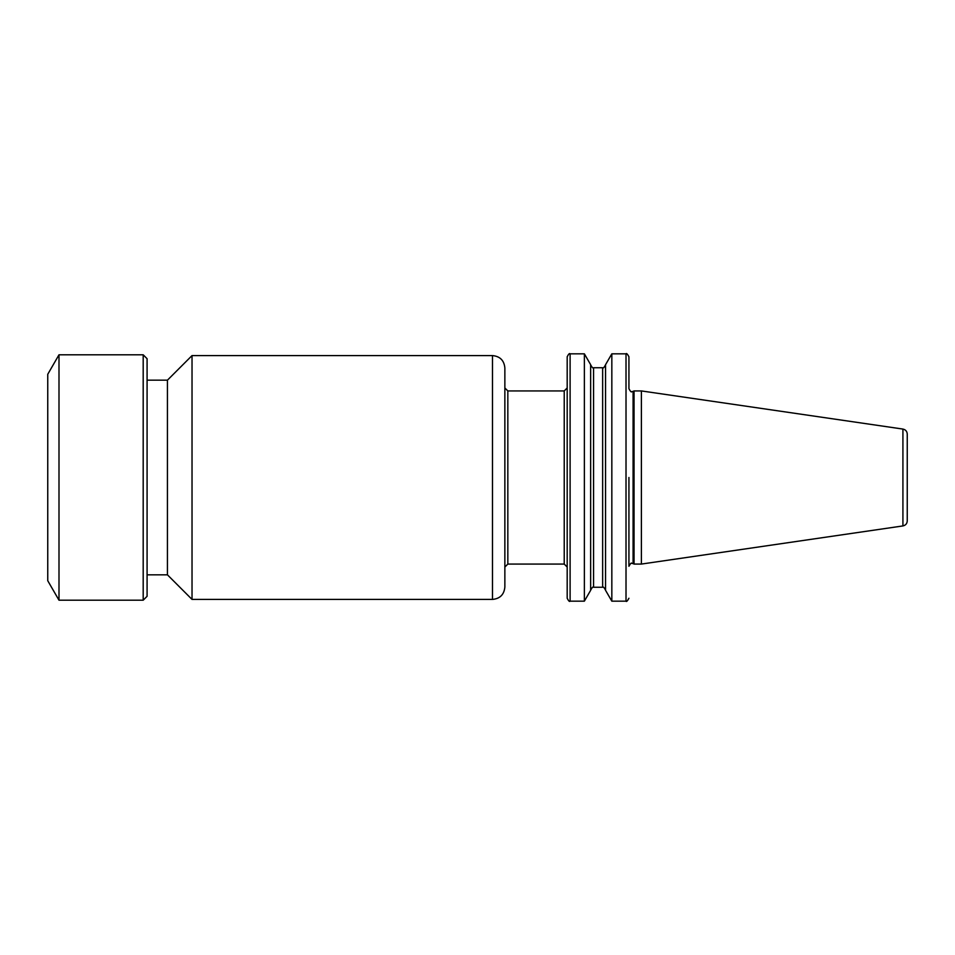 <?xml version="1.0" encoding="UTF-8"?>
<svg xmlns="http://www.w3.org/2000/svg" width="955" height="955" viewBox="0 0 955 955"><rect width="100%" height="100%" fill="white"/><g stroke="black" fill="none" stroke-linecap="round" stroke-linejoin="round"><path stroke-width="1.43" d="M147.082 574.826L167.435 574.826L167.435 380.174L147.082 380.174M628.927 477.5L628.927 566.279C630.455 563.486 631.434 562.507 631.852 563.355L633.081 563.629L633.081 391.371L631.852 391.646C631.434 392.493 630.455 391.514 628.927 388.721L628.927 356.74C627.411 353.959 626.432 352.98 626.014 353.827L611.833 353.827L611.833 601.173L605.554 590.309L605.554 364.691L611.833 353.827M902.917 429.07C905.603 429.666 907.047 431.338 907.25 434.071L907.25 520.929C907.047 523.662 905.603 525.334 902.917 525.93L902.917 429.07L641.39 390.929L634.048 390.929L634.048 564.071L641.39 564.071L641.39 390.929M492.494 599.418C500.014 598.69 504.133 594.571 504.861 587.05L504.861 367.95C504.133 360.429 500.014 356.311 492.494 355.582L192.027 355.582L192.027 599.418L492.494 599.418L492.494 355.582M584.365 353.827L584.365 601.173L590.644 590.309L590.644 364.691L584.365 353.827L570.111 353.827L570.111 601.173C569.562 601.984 568.595 601.017 567.186 598.26L567.186 356.74C568.595 353.983 569.562 353.016 570.111 353.827M143.19 354.794L143.19 600.206L147.082 596.302L147.082 358.698L143.19 354.794L58.995 354.794L58.995 600.206L47.75 580.724L47.75 374.276L58.995 354.794M564.226 390.929L507.833 390.929L507.833 564.071L564.226 564.071L564.226 390.929L567.186 387.957M611.833 601.173L626.014 601.173L626.014 353.827M593.556 367.747L602.641 367.747L602.641 587.253L593.556 587.253L593.556 367.747C593.139 368.594 592.16 367.615 590.644 364.834M507.833 390.929L504.861 387.957M902.917 525.93L641.39 564.071M633.081 563.629L634.048 564.071M167.435 574.826L192.027 599.418M584.365 601.173L570.111 601.173M593.556 587.253C593.139 586.406 592.16 587.385 590.644 590.166M602.641 587.253C603.047 586.406 604.026 587.385 605.554 590.166M602.641 367.747C603.047 368.594 604.026 367.615 605.554 364.834M167.435 380.174L192.027 355.582M633.081 391.371L634.048 390.929M507.833 564.071L504.861 567.043M564.226 564.071L567.186 567.043M626.014 601.173C626.432 602.02 627.411 601.041 628.927 598.26M143.19 600.206L58.995 600.206"/></g></svg>

